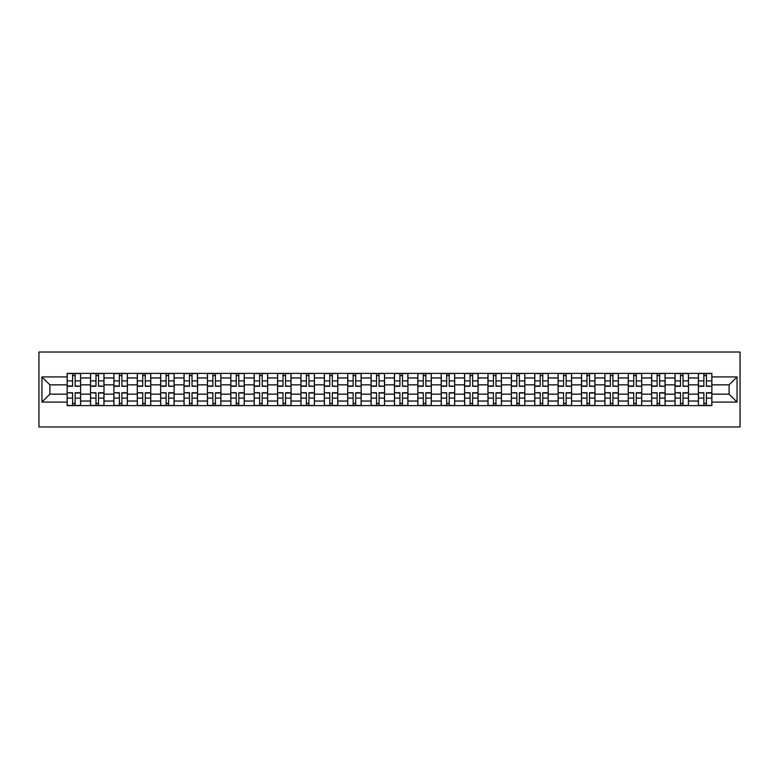 <?xml version="1.0" encoding="UTF-8"?>
<svg xmlns="http://www.w3.org/2000/svg" width="779" height="779" viewBox="0 0 779 779"><rect width="100%" height="100%" fill="white"/><g stroke="black" fill="none" stroke-linecap="round" stroke-linejoin="round"><path stroke-width="1.17" d="M38.95 426.97L740.05 426.97L740.05 352.03L38.95 352.03L38.95 426.97M90.51 405.616L90.51 377.961L80.617 377.961L80.617 405.616M80.617 377.961L80.617 373.384M90.51 377.961L90.51 373.384M103.996 373.384L103.996 405.616M113.89 405.616L113.89 373.384M127.376 373.384L127.376 405.616M137.27 405.616L137.27 373.384M150.756 373.384L150.756 405.616M160.649 405.616L160.649 373.384M174.136 373.384L174.136 405.616M184.029 405.616L184.029 373.384M197.515 373.384L197.515 405.616M207.409 405.616L207.409 373.384M220.895 373.384L220.895 405.616M230.788 405.616L230.788 373.384M244.275 373.384L244.275 405.616M254.168 405.616L254.168 373.384M267.655 373.384L267.655 405.616M277.548 405.616L277.548 373.384M291.034 373.384L291.034 405.616M300.928 405.616L300.928 373.384M314.414 373.384L314.414 405.616M324.307 405.616L324.307 373.384M337.794 373.384L337.794 405.616M347.687 405.616L347.687 373.384M361.174 373.384L361.174 405.616M371.067 405.616L371.067 373.384M384.553 373.384L384.553 405.616M394.447 405.616L394.447 373.384M407.933 373.384L407.933 405.616M417.826 405.616L417.826 373.384M431.313 373.384L431.313 405.616M441.206 405.616L441.206 373.384M454.693 373.384L454.693 405.616M464.586 405.616L464.586 373.384M478.072 373.384L478.072 405.616M487.966 405.616L487.966 373.384M501.452 373.384L501.452 405.616M511.345 405.616L511.345 373.384M524.832 373.384L524.832 405.616M534.725 405.616L534.725 373.384M548.212 373.384L548.212 405.616M558.105 405.616L558.105 373.384M571.591 373.384L571.591 405.616M581.485 405.616L581.485 373.384M594.971 373.384L594.971 405.616M604.864 405.616L604.864 373.384M618.351 373.384L618.351 405.616M628.244 405.616L628.244 373.384M641.73 373.384L641.73 405.616M651.624 405.616L651.624 373.384M665.11 373.384L665.11 405.616M675.004 405.616L675.004 373.384M688.49 373.384L688.49 405.616M698.383 405.616L698.383 373.384M698.383 394.145L688.49 394.145M675.004 394.145L665.11 394.145M651.624 394.145L641.73 394.145M628.244 394.145L618.351 394.145M604.864 394.145L594.971 394.145M581.485 394.145L571.591 394.145M558.105 394.145L548.212 394.145M534.725 394.145L524.832 394.145M511.345 394.145L501.452 394.145M487.966 394.145L478.072 394.145M464.586 394.145L454.693 394.145M441.206 394.145L431.313 394.145M417.826 394.145L407.933 394.145M394.447 394.145L384.553 394.145M371.067 394.145L361.174 394.145M347.687 394.145L337.794 394.145M324.307 394.145L314.414 394.145M300.928 394.145L291.034 394.145M277.548 394.145L267.655 394.145M254.168 394.145L244.275 394.145M230.788 394.145L220.895 394.145M207.409 394.145L197.515 394.145M184.029 394.145L174.136 394.145M160.649 394.145L150.756 394.145M137.27 394.145L127.376 394.145M113.89 394.145L103.996 394.145M90.51 394.145L80.617 394.145M698.383 384.855L688.49 384.855M675.004 384.855L665.11 384.855M651.624 384.855L641.73 384.855M628.244 384.855L618.351 384.855M604.864 384.855L594.971 384.855M581.485 384.855L571.591 384.855M558.105 384.855L548.212 384.855M534.725 384.855L524.832 384.855M511.345 384.855L501.452 384.855M487.966 384.855L478.072 384.855M464.586 384.855L454.693 384.855M441.206 384.855L431.313 384.855M417.826 384.855L407.933 384.855M394.447 384.855L384.553 384.855M371.067 384.855L361.174 384.855M347.687 384.855L337.794 384.855M324.307 384.855L314.414 384.855M300.928 384.855L291.034 384.855M277.548 384.855L267.655 384.855M254.168 384.855L244.275 384.855M230.788 384.855L220.895 384.855M207.409 384.855L197.515 384.855M184.029 384.855L174.136 384.855M160.649 384.855L150.756 384.855M137.27 384.855L127.376 384.855M113.89 384.855L103.996 384.855M90.51 384.855L80.617 384.855M49.895 394.145L67.13 394.145L67.13 384.855L49.895 384.855L49.895 394.145L41.949 402.091L41.949 376.909L67.13 376.909L67.13 384.855M711.87 384.855L711.87 394.145L729.105 394.145L729.105 384.855L711.87 384.855L711.87 373.384L67.13 373.384L67.13 376.909M711.87 376.909L737.051 376.909L737.051 402.091L711.87 402.091L711.87 394.145M67.13 394.145L67.13 405.616L711.87 405.616L711.87 402.091M67.13 402.091L41.949 402.091M75.144 403.366L72.593 403.366M72.593 375.634L75.144 375.634M98.524 403.366L95.973 403.366M95.973 375.634L98.524 375.634M121.904 403.366L119.353 403.366M119.353 375.634L121.904 375.634M145.284 403.366L142.732 403.366M142.732 375.634L145.284 375.634M168.663 403.366L166.112 403.366M166.112 375.634L168.663 375.634M192.043 403.366L189.492 403.366M189.492 375.634L192.043 375.634M215.423 403.366L212.871 403.366M212.871 375.634L215.423 375.634M238.802 403.366L236.261 403.366M236.261 375.634L238.802 375.634M262.182 403.366L259.641 403.366M259.641 375.634L262.182 375.634M285.562 403.366L283.02 403.366M283.02 375.634L285.562 375.634M308.942 403.366L306.4 403.366M306.4 375.634L308.942 375.634M332.321 403.366L329.78 403.366M329.78 375.634L332.321 375.634M355.701 403.366L353.16 403.366M353.16 375.634L355.701 375.634M379.081 403.366L376.539 403.366M376.539 375.634L379.081 375.634M402.461 403.366L399.919 403.366M399.919 375.634L402.461 375.634M425.84 403.366L423.299 403.366M423.299 375.634L425.84 375.634M449.22 403.366L446.679 403.366M446.679 375.634L449.22 375.634M472.6 403.366L470.058 403.366M470.058 375.634L472.6 375.634M495.98 403.366L493.438 403.366M493.438 375.634L495.98 375.634M519.359 403.366L516.818 403.366M516.818 375.634L519.359 375.634M542.739 403.366L540.198 403.366M540.198 375.634L542.739 375.634M566.129 403.366L563.577 403.366M563.577 375.634L566.129 375.634M589.508 403.366L586.957 403.366M586.957 375.634L589.508 375.634M612.888 403.366L610.337 403.366M610.337 375.634L612.888 375.634M636.268 403.366L633.716 403.366M633.716 375.634L636.268 375.634M659.647 403.366L657.096 403.366M657.096 375.634L659.647 375.634M683.027 403.366L680.476 403.366M680.476 375.634L683.027 375.634M706.407 403.366L703.856 403.366M703.856 375.634L706.407 375.634M41.949 376.909L49.895 384.855M729.105 394.145L737.051 402.091M729.105 384.855L737.051 376.909M75.144 385.965L80.539 386.277L75.144 386.277L75.144 373.54L80.539 373.54L77.54 373.54M80.539 385.965L80.539 373.54M72.593 375.488L75.144 375.488M70.198 373.54L67.198 373.54L67.198 386.277L72.593 386.277L72.593 373.54L70.422 373.54M67.198 373.54L77.316 373.54M72.593 393.035L67.198 392.723L72.593 392.723L72.593 405.46L67.198 405.46L70.198 405.46M67.198 393.035L67.198 405.46M75.144 403.512L72.593 403.512M70.422 405.46L80.539 405.46L80.539 392.723L75.144 392.723L75.144 405.46L77.316 405.46M98.524 385.965L103.919 386.277L98.524 386.277L98.524 373.54L103.919 373.54L100.919 373.54M103.919 385.965L103.919 373.54M95.973 375.488L98.524 375.488M93.577 373.54L90.578 373.54L90.578 386.277L95.973 386.277L95.973 373.54L93.801 373.54M90.578 373.54L100.695 373.54M121.904 385.965L127.298 386.277L121.904 386.277L121.904 373.54L127.298 373.54L124.299 373.54M127.298 385.965L127.298 373.54M119.353 375.488L121.904 375.488M116.957 373.54L113.958 373.54L113.958 386.277L119.353 386.277L119.353 373.54L117.181 373.54M113.958 373.54L124.075 373.54M95.973 393.035L90.578 392.723L95.973 392.723L95.973 405.46L90.578 405.46L93.577 405.46M90.578 393.035L90.578 405.46M98.524 403.512L95.973 403.512M100.919 405.46L103.919 405.46L103.919 392.723L98.524 392.723L98.524 405.46L100.695 405.46M103.919 405.46L93.801 405.46M119.353 393.035L113.958 392.723L119.353 392.723L119.353 405.46L113.958 405.46L116.957 405.46M113.958 393.035L113.958 405.46M121.904 403.512L119.353 403.512M124.299 405.46L127.298 405.46L127.298 392.723L121.904 392.723L121.904 405.46L124.075 405.46M127.298 405.46L117.181 405.46M145.284 385.965L150.678 386.277L145.284 386.277L145.284 373.54L150.678 373.54L147.679 373.54M150.678 385.965L150.678 373.54M142.732 375.488L145.284 375.488M147.455 373.54L137.338 373.54L137.338 386.277L142.732 386.277L142.732 373.54L140.561 373.54M168.663 385.965L174.058 386.277L168.663 386.277L168.663 373.54L174.058 373.54L171.059 373.54M174.058 385.965L174.058 373.54M166.112 375.488L168.663 375.488M170.835 373.54L160.717 373.54L160.717 386.277L166.112 386.277L166.112 373.54L163.941 373.54M192.043 385.965L197.438 386.277L192.043 386.277L192.043 373.54L197.438 373.54L194.438 373.54M197.438 385.965L197.438 373.54M189.492 375.488L192.043 375.488M187.096 373.54L184.097 373.54L184.097 386.277L189.492 386.277L189.492 373.54L187.32 373.54M184.097 373.54L194.214 373.54M142.732 393.035L137.338 392.723L142.732 392.723L142.732 405.46L137.338 405.46L140.337 405.46M137.338 393.035L137.338 405.46M145.284 403.512L142.732 403.512M147.679 405.46L150.678 405.46L150.678 392.723L145.284 392.723L145.284 405.46L147.455 405.46M150.678 405.46L140.561 405.46M166.112 393.035L160.717 392.723L166.112 392.723L166.112 405.46L160.717 405.46L163.717 405.46M160.717 393.035L160.717 405.46M168.663 403.512L166.112 403.512M171.059 405.46L174.058 405.46L174.058 392.723L168.663 392.723L168.663 405.46L170.835 405.46M174.058 405.46L163.941 405.46M189.492 393.035L184.097 392.723L189.492 392.723L189.492 405.46L184.097 405.46L187.096 405.46M184.097 393.035L184.097 405.46M192.043 403.512L189.492 403.512M194.438 405.46L197.438 405.46L197.438 392.723L192.043 392.723L192.043 405.46L194.214 405.46M197.438 405.46L187.32 405.46M215.423 385.965L220.817 386.277L215.423 386.277L215.423 373.54L220.817 373.54L217.818 373.54M220.817 385.965L220.817 373.54M212.871 375.488L215.423 375.488M210.476 373.54L207.477 373.54L207.477 386.277L212.871 386.277L212.871 373.54L210.7 373.54M207.477 373.54L217.594 373.54M212.871 393.035L207.477 392.723L212.871 392.723L212.871 405.46L207.477 405.46L210.476 405.46M207.477 393.035L207.477 405.46M215.423 403.512L212.871 403.512M217.818 405.46L220.817 405.46L220.817 392.723L215.423 392.723L215.423 405.46L217.594 405.46M220.817 405.46L210.7 405.46M238.802 385.965L244.197 386.277L238.802 386.277L238.802 373.54L244.197 373.54L241.198 373.54M244.197 385.965L244.197 373.54M236.261 375.488L238.802 375.488M233.856 373.54L230.857 373.54L230.857 386.277L236.261 386.277L236.261 373.54L234.08 373.54M230.857 373.54L240.974 373.54M236.261 393.035L230.857 392.723L236.261 392.723L236.261 405.46L230.857 405.46L233.856 405.46M230.857 393.035L230.857 405.46M238.802 403.512L236.261 403.512M241.198 405.46L244.197 405.46L244.197 392.723L238.802 392.723L238.802 405.46L240.974 405.46M244.197 405.46L234.08 405.46M262.182 385.965L267.577 386.277L262.182 386.277L262.182 373.54L267.577 373.54L264.578 373.54M267.577 385.965L267.577 373.54M259.641 375.488L262.182 375.488M257.236 373.54L254.236 373.54L254.236 386.277L259.641 386.277L259.641 373.54L257.459 373.54M254.236 373.54L264.354 373.54M259.641 393.035L254.236 392.723L259.641 392.723L259.641 405.46L254.236 405.46L257.236 405.46M254.236 393.035L254.236 405.46M262.182 403.512L259.641 403.512M264.578 405.46L267.577 405.46L267.577 392.723L262.182 392.723L262.182 405.46L264.354 405.46M267.577 405.46L257.459 405.46M285.562 385.965L290.957 386.277L285.562 386.277L285.562 373.54L290.957 373.54L287.957 373.54M290.957 385.965L290.957 373.54M283.02 375.488L285.562 375.488M280.615 373.54L277.616 373.54L277.616 386.277L283.02 386.277L283.02 373.54L280.839 373.54M277.616 373.54L287.733 373.54M283.02 393.035L277.616 392.723L283.02 392.723L283.02 405.46L277.616 405.46L280.615 405.46M277.616 393.035L277.616 405.46M285.562 403.512L283.02 403.512M287.957 405.46L290.957 405.46L290.957 392.723L285.562 392.723L285.562 405.46L287.733 405.46M290.957 405.46L280.839 405.46M308.942 385.965L314.336 386.277L308.942 386.277L308.942 373.54L314.336 373.54L311.337 373.54M314.336 385.965L314.336 373.54M306.4 375.488L308.942 375.488M303.995 373.54L301.006 373.54L301.006 386.277L306.4 386.277L306.4 373.54L304.219 373.54M301.006 373.54L311.113 373.54M306.4 393.035L301.006 392.723L306.4 392.723L306.4 405.46L301.006 405.46L303.995 405.46M301.006 393.035L301.006 405.46M308.942 403.512L306.4 403.512M311.337 405.46L314.336 405.46L314.336 392.723L308.942 392.723L308.942 405.46L311.113 405.46M314.336 405.46L304.219 405.46M332.321 385.965L337.716 386.277L332.321 386.277L332.321 373.54L337.716 373.54L334.727 373.54M337.716 385.965L337.716 373.54M329.78 375.488L332.321 375.488M327.375 373.54L324.385 373.54L324.385 386.277L329.78 386.277L329.78 373.54L327.599 373.54M324.385 373.54L334.493 373.54M329.78 393.035L324.385 392.723L329.78 392.723L329.78 405.46L324.385 405.46L327.375 405.46M324.385 393.035L324.385 405.46M332.321 403.512L329.78 403.512M334.727 405.46L337.716 405.46L337.716 392.723L332.321 392.723L332.321 405.46L334.493 405.46M337.716 405.46L327.599 405.46M355.701 385.965L361.096 386.277L355.701 386.277L355.701 373.54L361.096 373.54L358.106 373.54M361.096 385.965L361.096 373.54M353.16 375.488L355.701 375.488M350.754 373.54L347.765 373.54L347.765 386.277L353.16 386.277L353.16 373.54L350.978 373.54M347.765 373.54L357.873 373.54M353.16 393.035L347.765 392.723L353.16 392.723L353.16 405.46L347.765 405.46L350.754 405.46M347.765 393.035L347.765 405.46M355.701 403.512L353.16 403.512M358.106 405.46L361.096 405.46L361.096 392.723L355.701 392.723L355.701 405.46L357.873 405.46M361.096 405.46L350.978 405.46M379.081 385.965L384.475 386.277L379.081 386.277L379.081 373.54L384.475 373.54L381.486 373.54M384.475 385.965L384.475 373.54M376.539 375.488L379.081 375.488M374.134 373.54L371.145 373.54L371.145 386.277L376.539 386.277L376.539 373.54L374.358 373.54M371.145 373.54L381.252 373.54M376.539 393.035L371.145 392.723L376.539 392.723L376.539 405.46L371.145 405.46L374.134 405.46M371.145 393.035L371.145 405.46M379.081 403.512L376.539 403.512M381.486 405.46L384.475 405.46L384.475 392.723L379.081 392.723L379.081 405.46L381.252 405.46M384.475 405.46L374.358 405.46M402.461 385.965L407.855 386.277L402.461 386.277L402.461 373.54L407.855 373.54L404.866 373.54M407.855 385.965L407.855 373.54M399.919 375.488L402.461 375.488M397.514 373.54L394.525 373.54L394.525 386.277L399.919 386.277L399.919 373.54L397.748 373.54M394.525 373.54L404.642 373.54M399.919 393.035L394.525 392.723L399.919 392.723L399.919 405.46L394.525 405.46L397.514 405.46M394.525 393.035L394.525 405.46M402.461 403.512L399.919 403.512M404.866 405.46L407.855 405.46L407.855 392.723L402.461 392.723L402.461 405.46L404.642 405.46M407.855 405.46L397.748 405.46M425.84 385.965L431.235 386.277L425.84 386.277L425.84 373.54L431.235 373.54L428.246 373.54M431.235 385.965L431.235 373.54M423.299 375.488L425.84 375.488M420.894 373.54L417.904 373.54L417.904 386.277L423.299 386.277L423.299 373.54L421.127 373.54M417.904 373.54L428.022 373.54M423.299 393.035L417.904 392.723L423.299 392.723L423.299 405.46L417.904 405.46L420.894 405.46M417.904 393.035L417.904 405.46M425.84 403.512L423.299 403.512M428.246 405.46L431.235 405.46L431.235 392.723L425.84 392.723L425.84 405.46L428.022 405.46M431.235 405.46L421.127 405.46M449.22 385.965L454.615 386.277L449.22 386.277L449.22 373.54L454.615 373.54L451.625 373.54M454.615 385.965L454.615 373.54M446.679 375.488L449.22 375.488M444.273 373.54L441.284 373.54L441.284 386.277L446.679 386.277L446.679 373.54L444.507 373.54M441.284 373.54L451.401 373.54M446.679 393.035L441.284 392.723L446.679 392.723L446.679 405.46L441.284 405.46L444.273 405.46M441.284 393.035L441.284 405.46M449.22 403.512L446.679 403.512M451.625 405.46L454.615 405.46L454.615 392.723L449.22 392.723L449.22 405.46L451.401 405.46M454.615 405.46L444.507 405.46M472.6 385.965L477.994 386.277L472.6 386.277L472.6 373.54L477.994 373.54L475.005 373.54M477.994 385.965L477.994 373.54M470.058 375.488L472.6 375.488M467.663 373.54L464.664 373.54L464.664 386.277L470.058 386.277L470.058 373.54L467.887 373.54M464.664 373.54L474.781 373.54M470.058 393.035L464.664 392.723L470.058 392.723L470.058 405.46L464.664 405.46L467.663 405.46M464.664 393.035L464.664 405.46M472.6 403.512L470.058 403.512M475.005 405.46L477.994 405.46L477.994 392.723L472.6 392.723L472.6 405.46L474.781 405.46M477.994 405.46L467.887 405.46M495.98 385.965L501.384 386.277L495.98 386.277L495.98 373.54L501.384 373.54L498.385 373.54M501.384 385.965L501.384 373.54M493.438 375.488L495.98 375.488M491.043 373.54L488.043 373.54L488.043 386.277L493.438 386.277L493.438 373.54L491.267 373.54M488.043 373.54L498.161 373.54M493.438 393.035L488.043 392.723L493.438 392.723L493.438 405.46L488.043 405.46L491.043 405.46M488.043 393.035L488.043 405.46M495.98 403.512L493.438 403.512M498.385 405.46L501.384 405.46L501.384 392.723L495.98 392.723L495.98 405.46L498.161 405.46M501.384 405.46L491.267 405.46M519.359 385.965L524.764 386.277L519.359 386.277L519.359 373.54L524.764 373.54L521.764 373.54M524.764 385.965L524.764 373.54M516.818 375.488L519.359 375.488M514.422 373.54L511.423 373.54L511.423 386.277L516.818 386.277L516.818 373.54L514.646 373.54M511.423 373.54L521.541 373.54M516.818 393.035L511.423 392.723L516.818 392.723L516.818 405.46L511.423 405.46L514.422 405.46M511.423 393.035L511.423 405.46M519.359 403.512L516.818 403.512M521.764 405.46L524.764 405.46L524.764 392.723L519.359 392.723L519.359 405.46L521.541 405.46M524.764 405.46L514.646 405.46M542.739 385.965L548.143 386.277L542.739 386.277L542.739 373.54L548.143 373.54L545.144 373.54M548.143 385.965L548.143 373.54M540.198 375.488L542.739 375.488M537.802 373.54L534.803 373.54L534.803 386.277L540.198 386.277L540.198 373.54L538.026 373.54M534.803 373.54L544.92 373.54M540.198 393.035L534.803 392.723L540.198 392.723L540.198 405.46L534.803 405.46L537.802 405.46M534.803 393.035L534.803 405.46M542.739 403.512L540.198 403.512M545.144 405.46L548.143 405.46L548.143 392.723L542.739 392.723L542.739 405.46L544.92 405.46M548.143 405.46L538.026 405.46M566.129 385.965L571.523 386.277L566.129 386.277L566.129 373.54L571.523 373.54L568.524 373.54M571.523 385.965L571.523 373.54M563.577 375.488L566.129 375.488M561.182 373.54L558.183 373.54L558.183 386.277L563.577 386.277L563.577 373.54L561.406 373.54M558.183 373.54L568.3 373.54M563.577 393.035L558.183 392.723L563.577 392.723L563.577 405.46L558.183 405.46L561.182 405.46M558.183 393.035L558.183 405.46M566.129 403.512L563.577 403.512M568.524 405.46L571.523 405.46L571.523 392.723L566.129 392.723L566.129 405.46L568.3 405.46M571.523 405.46L561.406 405.46M589.508 385.965L594.903 386.277L589.508 386.277L589.508 373.54L594.903 373.54L591.904 373.54M594.903 385.965L594.903 373.54M586.957 375.488L589.508 375.488M584.562 373.54L581.562 373.54L581.562 386.277L586.957 386.277L586.957 373.54L584.786 373.54M581.562 373.54L591.68 373.54M586.957 393.035L581.562 392.723L586.957 392.723L586.957 405.46L581.562 405.46L584.562 405.46M581.562 393.035L581.562 405.46M589.508 403.512L586.957 403.512M591.904 405.46L594.903 405.46L594.903 392.723L589.508 392.723L589.508 405.46L591.68 405.46M594.903 405.46L584.786 405.46M612.888 385.965L618.283 386.277L612.888 386.277L612.888 373.54L618.283 373.54L615.283 373.54M618.283 385.965L618.283 373.54M610.337 375.488L612.888 375.488M615.059 373.54L604.942 373.54L604.942 386.277L610.337 386.277L610.337 373.54L608.165 373.54M610.337 393.035L604.942 392.723L610.337 392.723L610.337 405.46L604.942 405.46L607.941 405.46M604.942 393.035L604.942 405.46M612.888 403.512L610.337 403.512M608.165 405.46L618.283 405.46L618.283 392.723L612.888 392.723L612.888 405.46L615.059 405.46M636.268 385.965L641.662 386.277L636.268 386.277L636.268 373.54L641.662 373.54L638.663 373.54M641.662 385.965L641.662 373.54M633.716 375.488L636.268 375.488M631.321 373.54L628.322 373.54L628.322 386.277L633.716 386.277L633.716 373.54L631.545 373.54M628.322 373.54L638.439 373.54M633.716 393.035L628.322 392.723L633.716 392.723L633.716 405.46L628.322 405.46L631.321 405.46M628.322 393.035L628.322 405.46M636.268 403.512L633.716 403.512M638.663 405.46L641.662 405.46L641.662 392.723L636.268 392.723L636.268 405.46L638.439 405.46M641.662 405.46L631.545 405.46M659.647 385.965L665.042 386.277L659.647 386.277L659.647 373.54L665.042 373.54L662.043 373.54M665.042 385.965L665.042 373.54M657.096 375.488L659.647 375.488M654.701 373.54L651.702 373.54L651.702 386.277L657.096 386.277L657.096 373.54L654.925 373.54M651.702 373.54L661.819 373.54M657.096 393.035L651.702 392.723L657.096 392.723L657.096 405.46L651.702 405.46L654.701 405.46M651.702 393.035L651.702 405.46M659.647 403.512L657.096 403.512M662.043 405.46L665.042 405.46L665.042 392.723L659.647 392.723L659.647 405.46L661.819 405.46M665.042 405.46L654.925 405.46M683.027 385.965L688.422 386.277L683.027 386.277L683.027 373.54L688.422 373.54L685.423 373.54M688.422 385.965L688.422 373.54M680.476 375.488L683.027 375.488M678.081 373.54L675.081 373.54L675.081 386.277L680.476 386.277L680.476 373.54L678.305 373.54M675.081 373.54L685.199 373.54M680.476 393.035L675.081 392.723L680.476 392.723L680.476 405.46L675.081 405.46L678.081 405.46M675.081 393.035L675.081 405.46M683.027 403.512L680.476 403.512M685.423 405.46L688.422 405.46L688.422 392.723L683.027 392.723L683.027 405.46L685.199 405.46M688.422 405.46L678.305 405.46M706.407 385.965L711.802 386.277L706.407 386.277L706.407 373.54L711.802 373.54L708.802 373.54M711.802 385.965L711.802 373.54M703.856 375.488L706.407 375.488M701.46 373.54L698.461 373.54L698.461 386.277L703.856 386.277L703.856 373.54L701.684 373.54M698.461 373.54L708.578 373.54M703.856 393.035L698.461 392.723L703.856 392.723L703.856 405.46L698.461 405.46L701.46 405.46M698.461 393.035L698.461 405.46M706.407 403.512L703.856 403.512M708.802 405.46L711.802 405.46L711.802 392.723L706.407 392.723L706.407 405.46L708.578 405.46M711.802 405.46L701.684 405.46M675.004 377.961L665.11 377.961M651.624 377.961L641.73 377.961M628.244 377.961L618.351 377.961M604.864 377.961L594.971 377.961M581.485 377.961L571.591 377.961M558.105 377.961L548.212 377.961M534.725 377.961L524.832 377.961M511.345 377.961L501.452 377.961M487.966 377.961L478.072 377.961M464.586 377.961L454.693 377.961M441.206 377.961L431.313 377.961M417.826 377.961L407.933 377.961M394.447 377.961L384.553 377.961M371.067 377.961L361.174 377.961M347.687 377.961L337.794 377.961M324.307 377.961L314.414 377.961M300.928 377.961L291.034 377.961M277.548 377.961L267.655 377.961M254.168 377.961L244.275 377.961M230.788 377.961L220.895 377.961M207.409 377.961L197.515 377.961M184.029 377.961L174.136 377.961M160.649 377.961L150.756 377.961M137.27 377.961L127.376 377.961M113.89 377.961L103.996 377.961M698.383 377.961L688.49 377.961M675.004 401.039L665.11 401.039M651.624 401.039L641.73 401.039M628.244 401.039L618.351 401.039M604.864 401.039L594.971 401.039M581.485 401.039L571.591 401.039M558.105 401.039L548.212 401.039M534.725 401.039L524.832 401.039M511.345 401.039L501.452 401.039M487.966 401.039L478.072 401.039M464.586 401.039L454.693 401.039M441.206 401.039L431.313 401.039M417.826 401.039L407.933 401.039M394.447 401.039L384.553 401.039M371.067 401.039L361.174 401.039M347.687 401.039L337.794 401.039M324.307 401.039L314.414 401.039M300.928 401.039L291.034 401.039M277.548 401.039L267.655 401.039M254.168 401.039L244.275 401.039M230.788 401.039L220.895 401.039M207.409 401.039L197.515 401.039M184.029 401.039L174.136 401.039M160.649 401.039L150.756 401.039M137.27 401.039L127.376 401.039M113.89 401.039L103.996 401.039M90.51 401.039L80.617 401.039M698.383 401.039L688.49 401.039M75.144 380.902L80.539 380.902M67.198 385.965L72.593 385.965M67.198 380.902L72.593 380.902M72.593 398.098L67.198 398.098M80.539 393.035L75.144 393.035M80.539 398.098L75.144 398.098M98.524 380.902L103.919 380.902M90.578 385.965L95.973 385.965M90.578 380.902L95.973 380.902M121.904 380.902L127.298 380.902M113.958 385.965L119.353 385.965M113.958 380.902L119.353 380.902M95.973 398.098L90.578 398.098M103.919 393.035L98.524 393.035M103.919 398.098L98.524 398.098M119.353 398.098L113.958 398.098M127.298 393.035L121.904 393.035M127.298 398.098L121.904 398.098M145.284 380.902L150.678 380.902M137.338 385.965L142.732 385.965M137.338 380.902L142.732 380.902M168.663 380.902L174.058 380.902M160.717 385.965L166.112 385.965M160.717 380.902L166.112 380.902M192.043 380.902L197.438 380.902M184.097 385.965L189.492 385.965M184.097 380.902L189.492 380.902M142.732 398.098L137.338 398.098M150.678 393.035L145.284 393.035M150.678 398.098L145.284 398.098M166.112 398.098L160.717 398.098M174.058 393.035L168.663 393.035M174.058 398.098L168.663 398.098M189.492 398.098L184.097 398.098M197.438 393.035L192.043 393.035M197.438 398.098L192.043 398.098M215.423 380.902L220.817 380.902M207.477 385.965L212.871 385.965M207.477 380.902L212.871 380.902M212.871 398.098L207.477 398.098M220.817 393.035L215.423 393.035M220.817 398.098L215.423 398.098M238.802 380.902L244.197 380.902M230.857 385.965L236.261 385.965M230.857 380.902L236.261 380.902M236.261 398.098L230.857 398.098M244.197 393.035L238.802 393.035M244.197 398.098L238.802 398.098M262.182 380.902L267.577 380.902M254.236 385.965L259.641 385.965M254.236 380.902L259.641 380.902M259.641 398.098L254.236 398.098M267.577 393.035L262.182 393.035M267.577 398.098L262.182 398.098M285.562 380.902L290.957 380.902M277.616 385.965L283.02 385.965M277.616 380.902L283.02 380.902M283.02 398.098L277.616 398.098M290.957 393.035L285.562 393.035M290.957 398.098L285.562 398.098M308.942 380.902L314.336 380.902M301.006 385.965L306.4 385.965M301.006 380.902L306.4 380.902M306.4 398.098L301.006 398.098M314.336 393.035L308.942 393.035M314.336 398.098L308.942 398.098M332.321 380.902L337.716 380.902M324.385 385.965L329.78 385.965M324.385 380.902L329.78 380.902M329.78 398.098L324.385 398.098M337.716 393.035L332.321 393.035M337.716 398.098L332.321 398.098M355.701 380.902L361.096 380.902M347.765 385.965L353.16 385.965M347.765 380.902L353.16 380.902M353.16 398.098L347.765 398.098M361.096 393.035L355.701 393.035M361.096 398.098L355.701 398.098M379.081 380.902L384.475 380.902M371.145 385.965L376.539 385.965M371.145 380.902L376.539 380.902M376.539 398.098L371.145 398.098M384.475 393.035L379.081 393.035M384.475 398.098L379.081 398.098M402.461 380.902L407.855 380.902M394.525 385.965L399.919 385.965M394.525 380.902L399.919 380.902M399.919 398.098L394.525 398.098M407.855 393.035L402.461 393.035M407.855 398.098L402.461 398.098M425.84 380.902L431.235 380.902M417.904 385.965L423.299 385.965M417.904 380.902L423.299 380.902M423.299 398.098L417.904 398.098M431.235 393.035L425.84 393.035M431.235 398.098L425.84 398.098M449.22 380.902L454.615 380.902M441.284 385.965L446.679 385.965M441.284 380.902L446.679 380.902M446.679 398.098L441.284 398.098M454.615 393.035L449.22 393.035M454.615 398.098L449.22 398.098M472.6 380.902L477.994 380.902M464.664 385.965L470.058 385.965M464.664 380.902L470.058 380.902M470.058 398.098L464.664 398.098M477.994 393.035L472.6 393.035M477.994 398.098L472.6 398.098M495.98 380.902L501.384 380.902M488.043 385.965L493.438 385.965M488.043 380.902L493.438 380.902M493.438 398.098L488.043 398.098M501.384 393.035L495.98 393.035M501.384 398.098L495.98 398.098M519.359 380.902L524.764 380.902M511.423 385.965L516.818 385.965M511.423 380.902L516.818 380.902M516.818 398.098L511.423 398.098M524.764 393.035L519.359 393.035M524.764 398.098L519.359 398.098M542.739 380.902L548.143 380.902M534.803 385.965L540.198 385.965M534.803 380.902L540.198 380.902M540.198 398.098L534.803 398.098M548.143 393.035L542.739 393.035M548.143 398.098L542.739 398.098M566.129 380.902L571.523 380.902M558.183 385.965L563.577 385.965M558.183 380.902L563.577 380.902M563.577 398.098L558.183 398.098M571.523 393.035L566.129 393.035M571.523 398.098L566.129 398.098M589.508 380.902L594.903 380.902M581.562 385.965L586.957 385.965M581.562 380.902L586.957 380.902M586.957 398.098L581.562 398.098M594.903 393.035L589.508 393.035M594.903 398.098L589.508 398.098M612.888 380.902L618.283 380.902M604.942 385.965L610.337 385.965M604.942 380.902L610.337 380.902M610.337 398.098L604.942 398.098M618.283 393.035L612.888 393.035M618.283 398.098L612.888 398.098M636.268 380.902L641.662 380.902M628.322 385.965L633.716 385.965M628.322 380.902L633.716 380.902M633.716 398.098L628.322 398.098M641.662 393.035L636.268 393.035M641.662 398.098L636.268 398.098M659.647 380.902L665.042 380.902M651.702 385.965L657.096 385.965M651.702 380.902L657.096 380.902M657.096 398.098L651.702 398.098M665.042 393.035L659.647 393.035M665.042 398.098L659.647 398.098M683.027 380.902L688.422 380.902M675.081 385.965L680.476 385.965M675.081 380.902L680.476 380.902M680.476 398.098L675.081 398.098M688.422 393.035L683.027 393.035M688.422 398.098L683.027 398.098M706.407 380.902L711.802 380.902M698.461 385.965L703.856 385.965M698.461 380.902L703.856 380.902M703.856 398.098L698.461 398.098M711.802 393.035L706.407 393.035M711.802 398.098L706.407 398.098"/></g></svg>
